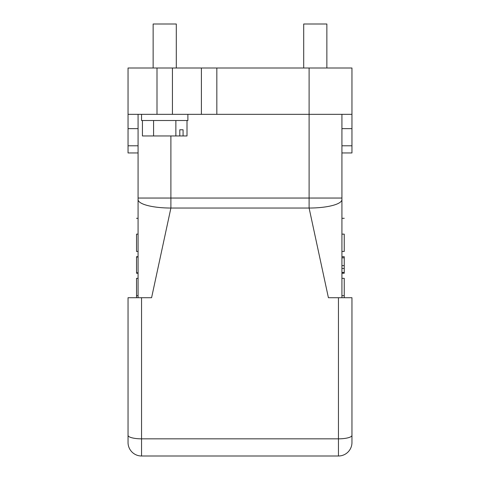 <?xml version="1.0" encoding="UTF-8"?>
<svg xmlns="http://www.w3.org/2000/svg" width="480" height="480" viewBox="0 0 480 480"><rect width="100%" height="100%" fill="white"/><g stroke="black" fill="none" stroke-linecap="round" stroke-linejoin="round"><path stroke-width="0.72" d="M340.68 297.714L350.7 297.714L344.238 297.714L344.238 278.334L341.922 278.334L341.922 273.234L344.238 273.234L344.238 256.692L341.922 256.692L341.922 251.472L344.238 251.472L344.238 234.132C344.238 213.012 344.238 213.012 344.238 234.132L341.922 234.132M341.922 295.668L344.238 295.668M341.922 265.614L344.238 265.614M341.922 257.814L344.238 257.814M341.922 272.46L344.238 272.46M341.922 268.464L344.238 268.464M344.238 251.472L341.922 251.46M138.078 234.132L136.536 234.132C136.536 213.012 136.536 213.012 136.536 234.132L136.536 251.472L138.078 251.472M138.078 256.692L136.536 256.692L136.536 273.234L138.078 273.234M138.078 272.808L136.536 272.808M136.536 256.992L138.078 256.992M138.078 272.934L136.536 272.934L138.078 272.94M136.536 278.334L138.078 278.334L136.536 278.34L136.536 297.72L129.264 297.714L138.078 297.714L138.078 295.668L136.536 295.668M128.04 152.946L138.078 152.946L128.04 152.946L128.04 68.01L216.834 68.01L216.834 114.336L309.102 114.336L309.102 68.01L216.834 68.01M142.428 120.516L142.428 135.96L179.796 135.96L179.796 129.78L183.078 129.78L183.078 135.96L187.008 135.96L187.008 120.516M153.576 135.96L153.576 120.516M175.866 120.516L175.866 135.96M183.078 135.96L179.796 135.96M179.796 129.78L183.078 129.78M141.552 114.336L141.552 120.516L187.884 120.516L187.884 114.336M141.552 456A13.512 13.512 0 0 1 128.04 442.488L128.04 297.714L128.04 304.872L128.04 297.714L141.552 297.714L141.552 456L338.448 456L338.448 297.714L328.41 297.714L309.102 208.038L309.102 114.336L351.96 114.336L351.96 68.01L351.96 152.946L341.922 152.946L351.96 152.946M340.65 297.714L341.922 297.714L341.922 114.336L341.922 145.788L351.96 145.788M351.96 304.872L351.96 297.714L351.048 297.714L351.96 297.714L351.96 364.482M350.736 297.714L338.448 297.714M170.898 135.96L170.898 198.048L341.922 198.048L341.922 199.548A32.814 8.496 180 0 1 309.102 208.038L170.898 208.038A32.814 8.496 180 0 1 138.078 199.548L138.078 297.714L139.89 297.714M138.078 114.336L138.078 199.548M138.078 198.048L170.898 198.048L170.898 208.038L151.59 297.714L141.552 297.714M139.842 297.72L139.368 297.714M128.04 364.482L128.04 304.872M128.952 297.714L129.3 297.714M341.922 199.548L341.922 218.304L344.238 218.304M351.96 297.714L351.96 442.488A13.512 13.512 0 0 1 338.448 456M128.04 378.786L128.04 435.336A13.512 3.498 0 0 0 141.552 438.834L338.448 438.834A13.512 3.498 -0 0 0 351.96 435.336M303.702 68.01L303.702 24L326.862 24L326.862 68.01M153.138 68.01L153.138 24L176.298 24L176.298 68.01M216.834 114.336L201.396 114.336L201.396 68.01M201.396 114.336L128.04 114.336L128.04 68.01M309.102 68.01L351.96 68.01M172.44 114.336L172.44 68.01M156.996 114.336L156.996 68.01M351.96 128.646L341.922 128.646M138.078 128.646L128.04 128.646M128.04 145.788L138.078 145.788M138.078 218.304L136.536 218.304"/></g></svg>

